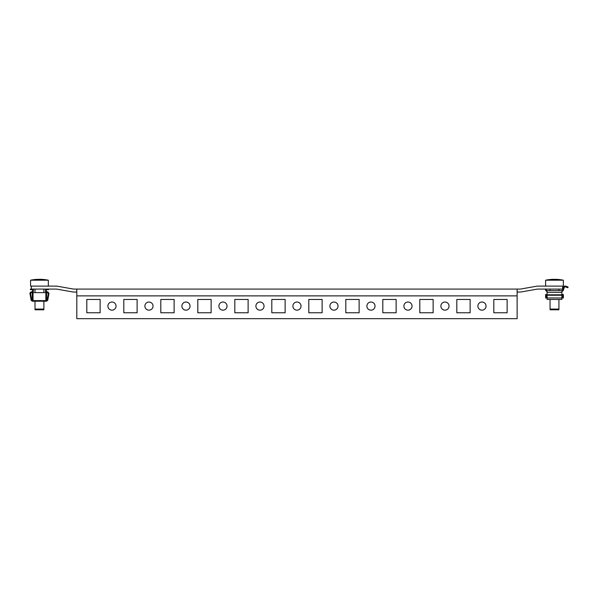 <?xml version="1.0" encoding="UTF-8"?>
<svg xmlns="http://www.w3.org/2000/svg" width="598" height="598" viewBox="0 0 598 598"><rect width="100%" height="100%" fill="white"/><g stroke="black" fill="none" stroke-linecap="round" stroke-linejoin="round"><path stroke-width="0.9" d="M111.968 302.027A4.066 4.066 0 0 0 107.894 306.101A4.066 4.066 0 0 0 111.968 310.168A4.066 4.066 0 0 0 116.034 306.101A4.066 4.066 0 0 0 111.968 302.027M148.962 302.027A4.066 4.066 0 0 0 144.895 306.101A4.066 4.066 0 0 0 148.962 310.168A4.066 4.066 0 0 0 153.036 306.101A4.066 4.066 0 0 0 148.962 302.027M185.963 302.027A4.066 4.066 0 0 0 181.897 306.101A4.066 4.066 0 0 0 185.963 310.168A4.066 4.066 0 0 0 190.037 306.101A4.066 4.066 0 0 0 185.963 302.027M222.964 302.027A4.066 4.066 0 0 0 218.898 306.101A4.066 4.066 0 0 0 222.964 310.168A4.066 4.066 0 0 0 227.038 306.101A4.066 4.066 0 0 0 222.964 302.027M259.966 302.027A4.066 4.066 0 0 0 255.899 306.101A4.066 4.066 0 0 0 259.966 310.168A4.066 4.066 0 0 0 264.039 306.101A4.066 4.066 0 0 0 259.966 302.027M296.967 302.027A4.066 4.066 0 0 0 292.9 306.101A4.066 4.066 0 0 0 296.967 310.168A4.066 4.066 0 0 0 301.041 306.101A4.066 4.066 0 0 0 296.967 302.027M333.968 302.027A4.066 4.066 0 0 0 329.894 306.101A4.066 4.066 0 0 0 333.968 310.168A4.066 4.066 0 0 0 338.034 306.101A4.066 4.066 0 0 0 333.968 302.027M370.969 302.027A4.066 4.066 0 0 0 366.895 306.101A4.066 4.066 0 0 0 370.969 310.168A4.066 4.066 0 0 0 375.036 306.101A4.066 4.066 0 0 0 370.969 302.027M407.971 302.027A4.066 4.066 0 0 0 403.897 306.101A4.066 4.066 0 0 0 407.971 310.168A4.066 4.066 0 0 0 412.037 306.101A4.066 4.066 0 0 0 407.971 302.027M444.972 302.027A4.066 4.066 0 0 0 440.898 306.101A4.066 4.066 0 0 0 444.972 310.168A4.066 4.066 0 0 0 449.038 306.101A4.066 4.066 0 0 0 444.972 302.027M481.973 302.027A4.066 4.066 0 0 0 477.899 306.101A4.066 4.066 0 0 0 481.973 310.168A4.066 4.066 0 0 0 486.039 306.101A4.066 4.066 0 0 0 481.973 302.027M76.813 292.041L73.846 292.041A6.81 6.81 0 0 1 72.664 291.936L56.795 289.133A3.85 3.85 0 0 0 56.13 289.081L31.305 289.081L31.305 286.121L56.13 286.121A6.81 6.81 0 0 1 57.311 286.218L73.18 289.021A3.85 3.85 0 0 0 73.846 289.081L517.12 289.081L517.12 318.682L76.813 318.682L76.813 289.081M517.12 289.081L520.088 289.081A3.85 3.85 0 0 0 520.753 289.021L536.623 286.218A6.81 6.81 0 0 1 537.804 286.121L562.628 286.121L562.628 289.081L537.804 289.081A3.85 3.85 0 0 0 537.139 289.133L521.269 291.936A6.81 6.81 0 0 1 520.088 292.041L517.12 292.041M86.807 299.441L86.807 312.761L100.128 312.761L100.128 299.441L86.807 299.441L86.807 312.761L100.128 312.761L100.128 299.441L86.807 299.441M123.801 299.441L123.801 312.761L137.121 312.761L137.121 299.441L123.801 299.441L123.801 312.761L137.121 312.761L137.121 299.441L123.801 299.441M160.802 299.441L160.802 312.761L174.123 312.761L174.123 299.441L160.802 299.441L160.802 312.761L174.123 312.761L174.123 299.441L160.802 299.441M197.803 299.441L197.803 312.761L211.124 312.761L211.124 299.441L197.803 299.441L197.803 312.761L211.124 312.761L211.124 299.441L197.803 299.441M234.805 299.441L234.805 312.761L248.125 312.761L248.125 299.441L234.805 299.441L234.805 312.761L248.125 312.761L248.125 299.441L234.805 299.441M271.806 299.441L271.806 312.761L285.126 312.761L285.126 299.441L271.806 299.441L271.806 312.761L285.126 312.761L285.126 299.441L271.806 299.441M308.807 299.441L308.807 312.761L322.128 312.761L322.128 299.441L308.807 299.441L308.807 312.761L322.128 312.761L322.128 299.441L308.807 299.441M345.808 299.441L345.808 312.761L359.129 312.761L359.129 299.441L345.808 299.441L345.808 312.761L359.129 312.761L359.129 299.441L345.808 299.441M382.81 299.441L382.81 312.761L396.13 312.761L396.13 299.441L382.81 299.441L382.81 312.761L396.13 312.761L396.13 299.441L382.81 299.441M419.811 299.441L419.811 312.761L433.131 312.761L433.131 299.441L419.811 299.441L419.811 312.761L433.131 312.761L433.131 299.441L419.811 299.441M456.812 299.441L456.812 312.761L470.133 312.761L470.133 299.441L456.812 299.441L456.812 312.761L470.133 312.761L470.133 299.441L456.812 299.441M493.813 299.441L493.813 312.761L507.126 312.761L507.126 299.441L493.813 299.441L493.813 312.761L507.126 312.761L507.126 299.441L493.813 299.441M45.852 300.622L45.852 292.616L46.592 292.616L46.592 300.622L47.175 300.129L48.371 293.207L46.696 292.616L45.515 291.435L45.515 290.262L46.106 290.262L46.696 291.891L47.803 291.891L48.969 293.274L47.758 300.233L46.592 301.213L32.299 301.213L31.133 300.233L29.9 293.072L31.081 291.891L32.195 291.891L32.785 290.262L33.376 290.262L33.376 291.435L30.528 293.312L31.716 300.129L32.299 300.622L32.299 292.616L33.04 292.616L33.04 300.622M45.852 292.616L33.04 292.616M32.299 300.622L46.592 300.622M32.195 289.081A1.181 1.181 0 0 1 33.376 290.262M32.785 290.262A0.591 0.591 0 0 0 32.195 289.671L30.416 289.671L30.416 289.081L31.305 289.081M46.106 290.262A0.591 0.591 0 0 1 46.696 289.671L48.468 289.671L48.468 289.081M45.515 290.262A1.181 1.181 0 0 1 46.696 289.081M550.048 309.801L550.788 309.801L550.048 309.061L558.928 309.061L558.928 299.441M554.054 279.326A44.835 41.419 90 0 1 554.092 279.318A44.835 17.178 -90 0 1 554.488 279.348M555.46 279.326L555.46 279.318A44.835 41.419 90 0 1 556.424 279.348A44.835 41.419 90 0 1 556.559 279.356M554.929 279.326A44.835 41.419 -90 0 0 554.892 279.318A44.835 17.178 90 0 0 554.436 279.356M553.524 279.318L553.524 279.326A44.835 17.178 -90 0 1 553.524 279.318A44.835 41.419 -90 0 0 552.559 279.348A44.843 44.843 0 0 0 545.608 280.2L563.368 280.2A44.843 44.843 0 0 0 556.716 279.363A44.835 42.286 90 0 1 559.481 279.602A44.558 14.815 90 0 0 559.235 279.595A44.558 14.815 90 0 0 558.988 279.602A44.835 42.286 -90 0 0 554.944 279.318A44.835 14.905 90 0 0 553.516 279.602A44.558 42.024 -90 0 0 552.118 279.602A44.835 14.905 -90 0 1 553.546 279.318A44.835 42.286 -90 0 0 552.268 279.363M550.788 309.801L558.928 309.801M553.546 279.333A44.835 42.286 90 0 1 554.04 279.318A44.835 14.905 -90 0 1 554.488 279.363M555.437 279.333L555.437 279.318A44.835 42.286 90 0 1 556.716 279.363A44.843 44.843 0 0 0 556.424 279.348M562.628 286.121L563.368 286.121L563.368 280.2M43.886 309.801L35.745 309.801L35.005 309.061L43.886 309.061L43.886 301.213M40.447 279.341L40.447 279.318A44.835 39.386 90 0 1 40.993 279.333A44.835 39.386 90 0 1 44.215 279.602A44.558 21.289 90 0 0 43.863 279.595A44.558 21.289 90 0 0 43.512 279.602A44.835 39.386 -90 0 0 39.737 279.318A44.835 21.423 90 0 0 37.689 279.602A44.558 39.147 -90 0 0 36.388 279.602A44.835 21.423 -90 0 1 38.436 279.318A44.835 39.386 -90 0 0 37.898 279.333A44.843 44.843 0 0 0 30.565 280.2L30.565 286.121L31.305 286.121M30.565 280.2L48.326 280.2A44.843 44.843 0 0 0 40.993 279.333A44.843 44.843 0 0 0 40.851 279.333A44.835 38.175 90 0 1 40.918 279.333M38.407 279.326A44.835 23.524 -90 0 1 38.429 279.318L38.429 279.326A44.835 39.386 90 0 1 39.147 279.318A44.835 21.423 -90 0 1 39.446 279.333A44.835 23.524 -90 0 0 39.199 279.318L39.199 279.326M37.898 279.333A44.843 44.843 0 0 1 38.033 279.333A44.835 38.175 -90 0 1 38.429 279.318L38.436 279.453M35.005 309.801L35.745 309.801M40.462 279.326L40.462 279.318A44.835 38.175 90 0 1 40.851 279.333M561.888 291.301A1.48 1.48 0 0 0 563.279 290.322L564.392 287.264A0.74 0.74 0 0 1 565.342 286.823L567.846 287.735L568.1 287.04L565.596 286.128A1.48 1.48 0 0 0 563.697 287.01L562.583 290.067A0.74 0.74 0 0 1 561.888 290.561L561.888 299.441L547.088 299.441L547.088 297.961L563.368 297.961L563.368 294.552L561.888 294.552M547.088 291.301A1.48 1.48 0 0 1 545.697 290.322L545.249 289.081M547.088 294.552L545.608 294.552L545.608 297.961L547.088 297.961L547.088 290.561A0.74 0.74 0 0 1 546.393 290.067L546.034 289.081M547.088 290.561L561.888 290.561M546.348 297.961L546.348 294.552M562.628 294.552L562.628 297.961M544.374 286.121A1.48 1.48 0 0 0 543.41 286.121M517.12 295.883L76.813 295.883M547.088 295.248L561.888 295.248M547.088 294.799L561.888 294.799M547.088 292.332L561.888 292.332M550.048 309.061L550.048 299.441M550.048 290.561L550.048 289.081M545.608 286.121L545.608 280.2M558.928 290.561L558.928 289.081M558.188 309.801L558.928 309.061M35.005 309.061L35.005 301.213M35.005 292.616L35.005 289.081M48.326 286.121L48.326 280.2M43.886 292.616L43.886 289.081M43.146 309.801L43.886 309.061"/></g></svg>
